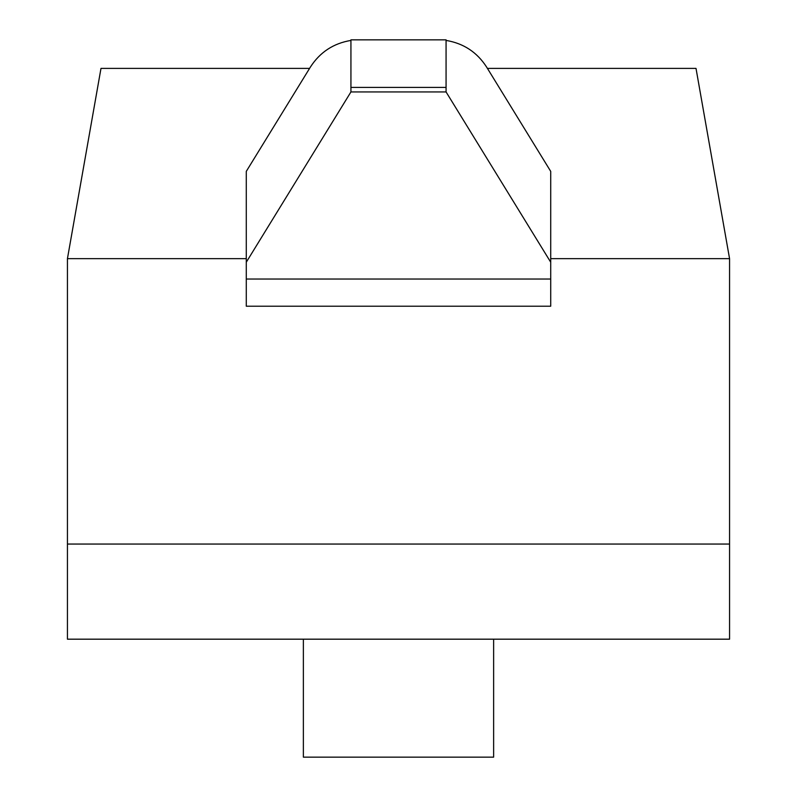 <?xml version="1.0" encoding="UTF-8"?>
<svg xmlns="http://www.w3.org/2000/svg" width="797" height="797" viewBox="0 0 797 797"><rect width="100%" height="100%" fill="white"/><g stroke="black" fill="none" stroke-linecap="round" stroke-linejoin="round"><path stroke-width="1.2" d="M246.283 258.656L67.436 258.656L100.99 68.393L309.585 68.393L310.412 67.038C319.986 52.194 333.495 43.317 350.929 40.428M446.071 40.428C463.505 43.317 477.014 52.194 486.588 67.038L487.415 68.393L696.01 68.393L729.564 258.656L729.564 544.052L67.436 544.052L67.436 258.656M729.564 258.656L550.717 258.656M446.071 87.421L446.071 91.944L550.717 262.213L550.717 306.217L246.283 306.217L246.283 262.213L350.929 91.944L350.929 39.85L446.071 39.85L446.071 87.421L350.929 87.421M486.588 67.038L550.717 171.375L550.717 262.213M310.412 67.038L246.283 171.375L246.283 262.213M493.632 639.184L493.632 757.15L303.368 757.15L303.368 639.184M729.564 544.052L67.436 544.052L67.436 639.184L729.564 639.184L729.564 544.052M550.717 279.03L246.283 279.03M446.071 91.944L350.929 91.944"/></g></svg>
